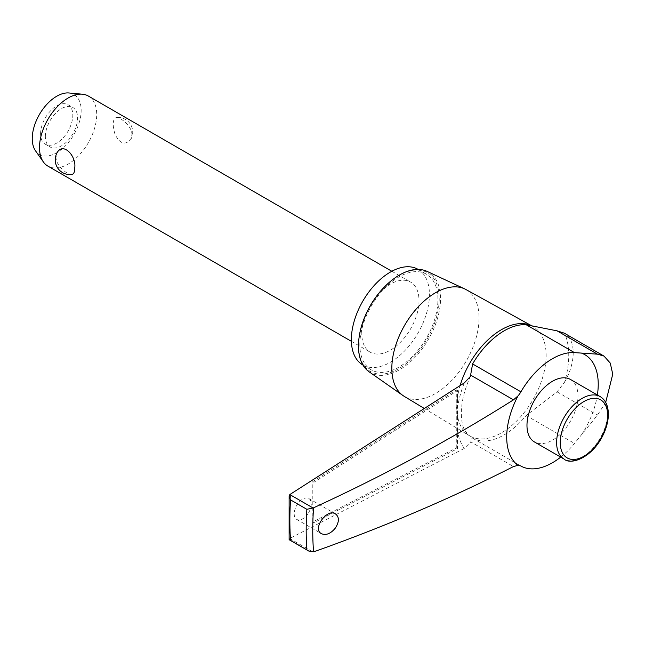 <?xml version="1.0" encoding="UTF-8"?>
<svg xmlns="http://www.w3.org/2000/svg" width="645" height="645" viewBox="0 0 645 645"><rect width="100%" height="100%" fill="white"/><g stroke="black" fill="none" stroke-linecap="round" stroke-linejoin="round"><path stroke-width="0.48" stroke-dasharray="3.23 2.42" d="M457.466 430.949L457.466 390.564L313.978 482.25L313.978 522.652L457.466 448.646L457.466 430.949A79.295 45.779 -60 0 0 464.311 448.428L470.826 441.93L513.476 466.553M564.601 382.179A42.812 24.72 120 0 0 564.601 333.336A79.295 45.779 -60 0 1 564.601 382.179L557.046 391.846L526.159 415.525A63.71 36.781 -60 0 1 472.6 438.165C471.737 437.874 471.14 439.124 470.826 441.93M560.699 457.112A63.71 36.781 120 0 0 574.469 443.421L597.439 415.17L605.695 402.375M464.311 448.428L290.685 537.97L289.129 539.543M570.511 379.486A36.064 20.825 -60 0 1 570.511 421.129A36.064 20.825 -60 0 1 534.439 441.954M465.932 289.532A61.686 35.612 -60 0 1 466.287 360.958A61.686 35.612 -60 0 1 404.254 396.369M427.014 271.351A58.042 33.508 -60 0 1 428.522 339.157A58.042 33.508 -60 0 1 369.045 371.754M308.673 512.59A12.07 6.966 120 0 0 311.261 504.019A12.07 6.966 120 0 0 308.762 498.496A12.07 6.966 120 0 0 296.7 505.462A12.07 6.966 120 0 0 296.7 519.394A12.07 6.966 120 0 0 308.673 512.59M45.36 136.547A22.785 13.158 -60 0 1 55.309 113.609A22.785 13.158 -60 0 1 72.869 107.505A22.785 13.158 -60 0 1 72.869 133.821A22.785 13.158 -60 0 1 50.076 146.971A22.785 13.158 -60 0 1 45.36 136.547M40.595 133.789A22.785 13.158 -60 0 1 50.536 110.859A22.785 13.158 -60 0 1 68.096 104.756A22.785 13.158 -60 0 1 68.096 131.064A22.785 13.158 -60 0 1 45.311 144.222A22.785 13.158 -60 0 1 40.595 133.789M68.967 92.977A34.588 19.971 -60 0 1 73.998 134.474A34.588 19.971 -60 0 1 35.548 150.865M88.325 96.032A40.45 23.357 -60 0 1 88.325 142.747A40.45 23.357 -60 0 1 47.875 166.096M71.78 174.472C67.499 175.206 55.518 165.193 56.042 157.13L57.211 152.534M361.797 333.659A40.45 23.357 -60 0 1 379.454 292.951A40.45 23.357 -60 0 1 410.623 282.115A40.45 23.357 -60 0 1 410.623 328.821A40.45 23.357 -60 0 1 370.174 352.17A40.45 23.357 -60 0 1 361.797 333.659M131.927 134.894C132.435 126.815 120.51 116.842 116.189 117.543C112.681 119.172 112.278 124.711 114.963 134.16C119.752 143.811 125.017 145.585 130.75 139.489L131.927 134.894M456.273 447.961L456.273 389.878L312.793 481.565L312.793 521.958L456.273 447.961L457.466 448.646M312.793 521.958L313.978 522.652M312.793 481.565L313.978 482.25M456.273 389.878L457.466 390.564M418 269.328A55.212 31.879 -60 0 1 418 333.086A55.212 31.879 -60 0 1 362.788 364.957M359.837 344.583A55.212 31.879 -60 0 1 383.944 289.016A55.212 31.879 -60 0 1 426.49 274.23A55.212 31.879 -60 0 1 426.49 337.98A55.212 31.879 -60 0 1 371.278 369.859A55.212 31.879 -60 0 1 359.837 344.583M392.273 279.922A57.034 32.927 -60 0 1 438.971 293.798A57.034 32.927 -60 0 1 401.093 367.263A57.034 32.927 -60 0 1 358.556 345.325A57.034 32.927 -60 0 1 359.096 337.375M530.835 325.435A63.186 36.483 -60 0 1 532.689 326.346A63.186 36.483 -60 0 1 533.052 399.505A63.186 36.483 -60 0 1 469.512 435.77A63.186 36.483 -60 0 1 456.781 407.06A63.186 36.483 -60 0 1 460.119 385.565M457.466 408.261A79.295 45.779 -60 0 1 464.311 382.888M557.046 391.846L597.439 415.17M289.807 538.583L313.099 552.023M472.6 438.165L520.91 466.053M526.159 415.525L574.469 443.421M597.375 394.998A64.718 37.37 -60 0 1 581.5 434.819M600.156 396.602A36.064 20.825 -60 0 1 600.156 438.245A36.064 20.825 -60 0 1 564.093 459.071M290.685 537.97A315.099 181.922 -60 0 1 290.685 493.828M531.158 325.499L532.689 326.346L529.053 325.104M424.281 408.462L469.512 435.77L465.085 431.021C462.763 427.321 461.506 421.491 461.32 413.534C461.336 402.278 464.36 389.911 470.374 376.422M296.7 519.394L321.484 533.705M308.762 498.496L335.505 513.936M45.311 144.222L50.076 146.971M68.096 104.756L72.869 107.505M351.38 341.326L370.174 352.17M391.829 271.263L410.623 282.115M130.75 139.489A14.698 14.698 0 0 0 116.189 117.543M362.95 365.054L371.278 369.859M418.162 269.417L426.49 274.23"/><path stroke-width="0.97" d="M605.695 402.375L612.75 374.173L610.251 363.062L604.002 356.088L564.343 333.191L557.046 330.837L526.159 324.733L574.469 352.622A63.71 36.781 120 0 0 520.91 391.829A16.181 9.344 120 0 1 517.951 395.957L513.476 399.852C451.411 439.076 384.775 475.059 313.567 507.809L306.867 509.316L290.54 499.891L289.137 496.376L289.807 494.562L464.311 382.888L470.294 376.599M604.002 356.088L597.439 354.161L574.469 352.622M470.374 376.422L472.6 363.933A63.71 36.781 -60 0 1 526.159 324.733M289.137 496.376L289.129 539.543L308.786 551.048L313.567 551.878C384.823 526.586 451.46 498.15 513.476 466.553L517.951 465.343A64.718 37.37 -60 0 1 517.951 395.957M560.699 457.112A63.71 36.781 120 0 1 520.91 466.053A16.181 9.344 120 0 0 517.951 465.343M564.093 459.071L534.439 441.954A36.064 20.825 -60 0 1 526.973 425.442A36.064 20.825 -60 0 1 542.719 389.145A36.064 20.825 -60 0 1 570.511 379.486L600.156 396.602C605.671 399.916 608.404 406.044 608.372 414.961C608.106 422.733 605.711 430.626 601.196 438.624C589.804 458.893 570.245 464.94 564.093 459.071A36.064 20.825 -60 0 1 556.619 442.559A36.064 20.825 -60 0 1 572.365 406.261A36.064 20.825 -60 0 1 600.156 396.602M335.392 528.021C330.732 533.681 326.088 535.576 321.484 533.705C311.978 528.997 327.007 508.066 335.505 513.936C339.383 517.016 339.343 521.716 335.392 528.021M424.281 408.462L404.254 396.369A61.686 35.612 -60 0 1 403.077 395.603A61.686 35.612 -60 0 1 391.829 368.335A61.686 35.612 -60 0 1 417.734 307.351A61.686 35.612 -60 0 1 464.682 288.896A61.686 35.612 -60 0 1 465.932 289.532L531.158 325.499M403.077 395.603L369.045 371.754A58.042 33.508 -60 0 1 358.459 346.099A58.042 33.508 -60 0 1 359.015 338.004A58.042 33.508 -60 0 1 392.773 279.535A58.042 33.508 -60 0 1 427.014 271.351L464.682 288.896M351.38 341.326L47.875 166.096A40.45 23.357 -60 0 1 43.352 161.911L35.548 150.865A34.588 19.971 -60 0 1 32.25 138.611A34.588 19.971 -60 0 1 44.497 107.07A34.588 19.971 -60 0 1 68.967 92.977L82.439 94.21A40.45 23.357 -60 0 1 88.325 96.032L391.829 271.263M43.352 161.911A40.45 23.357 -60 0 1 39.498 147.576A40.45 23.357 -60 0 1 53.817 110.698A40.45 23.357 -60 0 1 82.439 94.21M57.211 152.534C63.307 141.69 76.61 156.34 74.723 167.918C74.788 171.901 73.804 174.085 71.78 174.472A14.698 14.698 0 0 1 57.211 152.534M362.95 365.054L362.788 364.957A55.212 31.879 -60 0 1 351.356 339.681A55.212 31.879 -60 0 1 375.454 284.123A55.212 31.879 -60 0 1 418 269.328L418.162 269.417M359.015 338.004L359.096 337.375A57.034 32.927 -60 0 1 392.273 279.922L392.773 279.535M557.046 330.837L597.439 354.161M460.119 385.565A63.186 36.483 -60 0 1 530.835 325.435M289.807 494.562L313.099 508.002M470.826 375.229L513.476 399.852M472.6 363.933L520.91 391.829M581.5 353.105A64.718 37.37 -60 0 1 597.375 394.998M313.567 551.878A315.986 182.438 -60 0 1 313.567 507.809M560.247 442.559A33.508 19.342 -60 0 1 595.787 398.352A33.508 19.342 -60 0 1 595.787 445.735A33.508 19.342 -60 0 1 560.247 442.559M290.54 540.437A320.226 184.881 -60 0 1 290.54 499.891M306.867 549.863A320.226 184.881 -60 0 1 306.867 509.316M308.786 551.048L289.379 539.849"/></g></svg>
